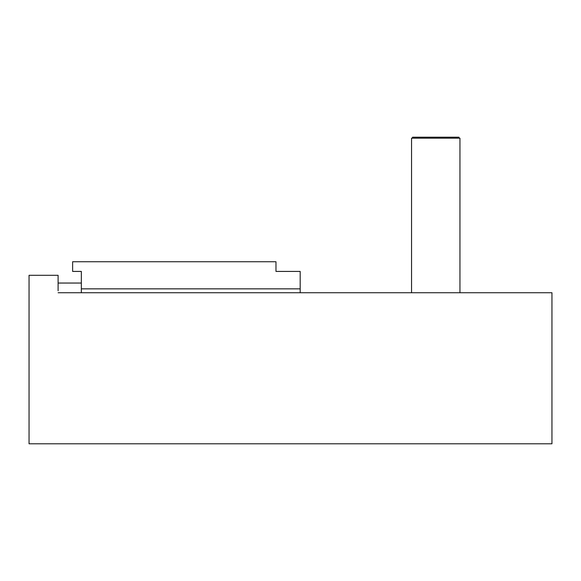 <?xml version="1.0" encoding="UTF-8"?>
<svg xmlns="http://www.w3.org/2000/svg" width="581" height="581" viewBox="0 0 581 581"><rect width="100%" height="100%" fill="white"/><g stroke="black" fill="none" stroke-linecap="round" stroke-linejoin="round"><path stroke-width="0.87" d="M411.544 292.73L411.544 138.184L459.956 138.184L459.956 292.73M458.99 138.184L458.99 137.21L412.51 137.21L412.51 138.184M58.1 292.73L551.95 292.73L551.95 443.79L29.05 443.79L29.05 275.3L58.1 275.3L58.1 290.79M275.975 271.421L275.975 261.74L72.625 261.74L72.625 271.421L81.34 271.421L81.34 288.851L300.181 288.851L300.181 271.421L275.975 271.421M300.181 292.73L300.181 288.851M81.34 292.73L81.34 288.851M58.1 283.041L81.34 283.041"/></g></svg>
